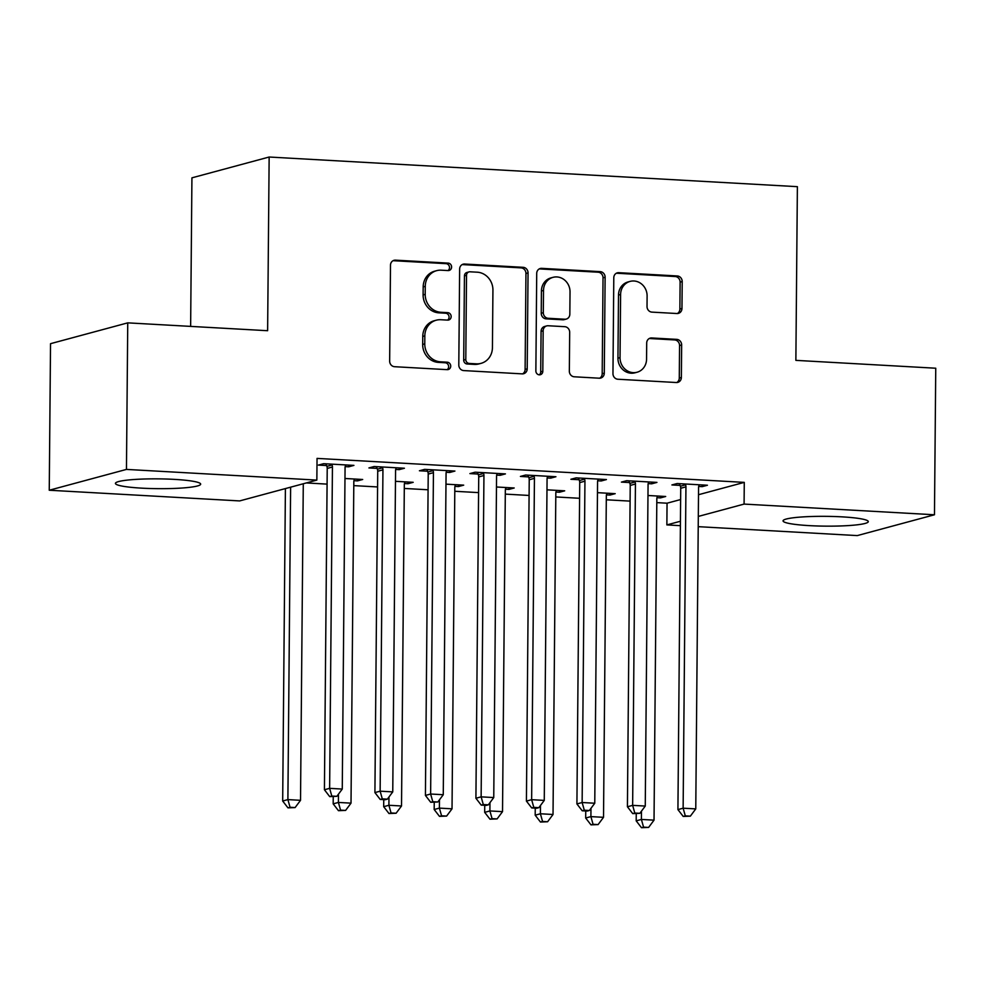 <?xml version="1.0" encoding="UTF-8"?>
<svg xmlns="http://www.w3.org/2000/svg" width="985" height="985" viewBox="0 0 985 985"><rect width="100%" height="100%" fill="white"/><g stroke="black" fill="none" stroke-linecap="round" stroke-linejoin="round"><path stroke-width="1.48" d="M451.598 267.034A3.755 3.447 74.9 0 0 448.163 263.106L395.49 260.151A5.368 4.925 74.9 0 0 390.491 265.199L389.654 361.101A5.368 4.925 74.9 0 0 394.554 366.703L447.227 369.658A3.755 3.447 74.9 0 0 450.724 366.125A3.755 3.447 74.9 0 0 447.288 362.209L440.48 361.815A17.164 15.76 74.9 0 1 424.769 343.876L424.831 335.885A17.164 15.76 74.9 0 1 436.232 320.211A17.164 15.76 74.9 0 1 440.849 319.731L447.658 320.113A3.755 3.447 74.9 0 0 451.167 316.579A3.755 3.447 74.9 0 0 447.719 312.651L440.911 312.27A17.164 15.76 74.9 0 1 425.2 294.33L425.261 286.339A17.164 15.76 74.9 0 1 436.663 270.653A17.164 15.76 74.9 0 1 441.28 270.185L448.089 270.567A3.755 3.447 74.9 0 0 451.598 267.034M448.003 270.555A3.755 3.447 74.9 0 0 446.07 263.66L393.397 260.705A5.368 4.925 74.9 0 0 393.04 260.705M447.141 369.658A3.755 3.447 74.9 0 0 445.208 362.763L438.387 362.381L440.48 361.815M447.572 320.113A3.755 3.447 74.9 0 0 445.639 313.218L438.817 312.836L440.911 312.27M809.387 525.633A42.626 4.9 0.5 0 1 783.05 520.868A42.626 4.9 0.5 0 1 841.941 516.854A42.626 4.9 0.5 0 1 868.29 521.619A42.626 4.9 0.5 0 1 809.387 525.633M141.778 488.154A42.626 4.9 0.5 0 1 115.43 483.401A42.626 4.9 0.5 0 1 174.333 479.375A42.626 4.9 0.5 0 1 200.669 484.14A42.626 4.9 0.5 0 1 141.778 488.154M676.966 313.525A5.368 4.925 74.9 0 0 681.965 308.477L682.199 281.575A5.368 4.925 74.9 0 0 677.286 275.96L618.802 272.685A5.368 4.925 74.9 0 0 613.79 277.733L612.965 373.635A5.368 4.925 74.9 0 0 617.866 379.237L676.363 382.525A5.368 4.925 74.9 0 0 681.361 377.477L681.645 344.972A5.368 4.925 74.9 0 0 676.744 339.369L651.701 337.966A5.368 4.925 74.9 0 0 646.702 343.014L646.566 359.131A14.344 13.174 74.9 0 1 637.036 372.244A14.344 13.174 74.9 0 1 620.045 357.641L620.599 294.503A14.344 13.174 74.9 0 1 630.117 281.39A14.344 13.174 74.9 0 1 647.108 295.993L647.022 306.52A5.368 4.925 74.9 0 0 651.935 312.122L676.966 313.525M698.5 494.716L744.278 482.379L317.047 458.394L316.85 480.101L239.638 500.922L49.25 490.235L126.462 469.414L316.85 480.101M744.278 482.379L744.081 504.086L934.47 514.773L857.258 535.594L698.23 526.667M49.25 490.235L50.53 343.679L127.742 322.858L267.625 330.714L269.151 157.021L797.382 186.67L795.868 360.362L935.75 368.218L934.47 514.773M127.742 322.858L126.462 469.414M528.046 272.919A5.368 4.925 74.9 0 0 523.134 267.317L464.637 264.029A5.368 4.925 74.9 0 0 459.638 269.077L458.801 364.979A5.368 4.925 74.9 0 0 463.713 370.582L522.198 373.869A5.368 4.925 74.9 0 0 527.209 368.821L528.046 272.919L525.953 273.485A5.368 4.925 74.9 0 0 521.04 267.871L462.556 264.596A5.368 4.925 74.9 0 0 462.187 264.583M541.725 268.351L600.21 271.638A5.368 4.925 74.9 0 1 605.122 277.241L604.285 373.143A5.368 4.925 74.9 0 1 599.286 378.203L574.255 376.787A5.368 4.925 74.9 0 1 569.342 371.185L569.675 332.29A5.368 4.925 74.9 0 0 564.762 326.688L548.165 325.752A5.368 4.925 74.9 0 0 543.154 330.8L542.809 371.296A3.755 3.447 74.9 0 1 540.309 374.731A3.755 3.447 74.9 0 1 535.865 370.902L536.714 273.399A5.368 4.925 74.9 0 1 541.725 268.351L539.632 268.917L598.129 272.205L600.21 271.638M269.151 157.021L191.927 177.842L190.634 326.392M648.192 483.61L651.713 483.807L656.933 482.404L626.632 480.705L621.412 482.108L629.587 482.564M606.452 494.864L609.974 495.061L609.986 493.362M597.476 492.66L615.194 493.657L609.974 495.061M547.18 477.934L550.713 478.144L555.934 476.728L525.633 475.029L520.412 476.432L528.588 476.9M505.453 489.2L508.974 489.397L508.986 487.698M496.477 486.996L514.195 487.981L508.974 489.397M446.18 472.271L449.714 472.468L454.922 471.064L424.621 469.365L419.413 470.768L427.588 471.224M404.441 483.524L407.975 483.721L407.987 482.022M395.465 481.32L413.195 482.318L407.975 483.721M345.181 466.607L348.715 466.804L353.923 465.388L323.622 463.689L318.414 465.092L326.589 465.56M656.798 502.621L667.054 503.2L680.623 499.543M306.31 482.945L327.082 484.115M353.787 485.617L377.587 486.947M404.293 488.449L428.081 489.779M454.799 491.281L478.587 492.611M505.293 494.113L529.08 495.455M555.799 496.945L579.586 498.287M606.292 499.789L630.092 501.119M353.947 480.692L357.469 480.889L357.481 479.19M344.972 478.488L362.689 479.486L357.469 480.889M395.687 469.439L399.208 469.636L404.429 468.232L374.128 466.521L368.907 467.937L377.083 468.392M454.947 486.356L458.468 486.553L458.493 484.854M445.971 484.152L463.689 485.149L458.468 486.553M496.686 475.102L500.208 475.299L505.428 473.896L475.127 472.197L469.907 473.6L478.082 474.056M555.946 492.032L559.468 492.229L559.492 490.53M546.971 489.828L564.688 490.825L559.468 492.229M597.686 480.779L601.207 480.975L606.428 479.56L576.126 477.86L570.906 479.276L579.082 479.732M656.946 497.696L660.479 497.893L660.492 496.194M647.97 495.492L665.688 496.489L660.479 497.893M698.685 486.442L702.207 486.639L707.427 485.236L677.126 483.536L671.905 484.94L680.081 485.396M680.401 525.67L666.87 524.906L680.438 521.25M698.316 516.423L744.081 504.086M667.054 503.2L666.87 524.906M348.715 466.804L348.727 465.105M399.208 469.636L399.221 467.937M449.714 472.468L449.726 470.768M500.208 475.299L500.22 473.6M550.713 478.144L550.726 476.444M601.207 480.975L601.232 479.276M651.713 483.807L651.725 482.108M702.207 486.639L702.231 484.94M436.663 270.653L434.57 271.22A17.164 15.76 74.9 0 0 423.181 286.906L425.261 286.339M438.817 312.836A17.164 15.76 74.9 0 1 423.107 294.897L423.181 286.906M436.232 320.211L434.139 320.765A17.164 15.76 74.9 0 0 422.75 336.451L424.831 335.885M438.387 362.381A17.164 15.76 74.9 0 1 422.676 344.442L422.75 336.451M522.567 373.881A5.368 4.925 74.9 0 0 525.116 369.387L525.953 273.485M470.03 271.798A3.755 3.447 74.9 0 0 466.521 275.332L465.794 359.513A3.755 3.447 74.9 0 0 469.229 363.44L476.42 363.834A17.164 15.76 74.9 0 0 481.037 363.354A17.164 15.76 74.9 0 0 492.426 347.68L492.931 290.132A17.164 15.76 74.9 0 0 477.208 272.192L470.03 271.798M469.02 271.897L466.927 272.463A3.755 3.447 74.9 0 0 464.44 275.886L466.521 275.332M481.037 363.354L478.944 363.921A17.164 15.76 74.9 0 1 474.327 364.401L467.136 363.994A3.755 3.447 74.9 0 1 463.701 360.067L464.44 275.886M599.643 378.203A5.368 4.925 74.9 0 0 602.192 373.709L603.029 277.807A5.368 4.925 74.9 0 0 598.129 272.205M546.724 325.9L544.631 326.466A5.368 4.925 74.9 0 0 541.073 331.366L540.716 371.862L542.809 371.296M539.226 374.829A3.755 3.447 74.9 0 0 540.716 371.862M570.032 291.929A14.344 13.174 74.9 0 0 553.041 277.339A14.344 13.174 74.9 0 0 543.511 290.44L543.314 312.688A5.368 4.925 74.9 0 0 548.226 318.29L564.836 319.226A5.368 4.925 74.9 0 0 569.835 314.178L570.032 291.929M553.041 277.339L550.947 277.893A14.344 13.174 74.9 0 0 541.418 291.006L543.511 290.44M566.277 319.078L564.183 319.645A5.368 4.925 74.9 0 1 562.743 319.793L546.146 318.857A5.368 4.925 74.9 0 1 541.233 313.255L541.418 291.006M630.117 281.39L628.036 281.956A14.344 13.174 74.9 0 0 618.506 295.069L620.599 294.503M637.036 372.244L634.956 372.798A14.344 13.174 74.9 0 1 617.952 358.208L618.506 295.069M676.732 382.525A5.368 4.925 74.9 0 0 679.281 378.043L679.564 345.538A5.368 4.925 74.9 0 0 674.651 339.936L649.62 338.52A5.368 4.925 74.9 0 0 649.25 338.52M677.335 313.538A5.368 4.925 74.9 0 0 679.884 309.044L680.118 282.129A5.368 4.925 74.9 0 0 675.205 276.526L616.708 273.239A5.368 4.925 74.9 0 0 616.351 273.239M285.404 488.585L282.683 801.014L287.891 799.598L300.524 800.312L303.281 483.758M290.624 487.181L287.891 799.598L290.058 807.294L287.965 807.86L295.106 807.577L290.058 807.294M300.524 800.312L295.106 807.577M287.965 807.86L282.683 801.014M332.438 467.013L327.217 468.417L324.422 789.748L329.63 788.345L332.438 467.013A5.467 5.024 74.9 0 0 332.093 464.957L331.797 464.144M331.797 796.04L329.704 796.606L336.845 796.323L331.797 796.04L329.63 788.345L342.263 789.059L345.07 467.715A5.467 5.024 74.9 0 1 345.452 465.708L345.747 464.932M327.217 468.417A5.467 5.024 74.9 0 0 326.872 466.373L325.961 463.824M324.422 789.748L329.704 796.606M336.845 796.323L342.263 789.059M333.238 796.803L333.176 803.846L338.397 802.443L351.017 803.144L353.824 481.813A5.467 5.024 -105.1 0 1 354.206 479.806L354.514 479.018M338.471 794.144L338.397 802.443L340.564 810.126L338.471 810.692L345.612 810.409L340.564 810.126M351.017 803.144L345.612 810.409M338.471 810.692L333.176 803.846M383.744 799.635L383.682 806.678L388.903 805.274L401.523 805.976L404.33 484.645A5.467 5.024 -105.1 0 1 404.712 482.638L405.02 481.862M388.964 796.976L388.903 805.274L391.057 812.957L388.976 813.524L396.105 813.241L391.057 812.957M401.523 805.976L396.105 813.241M388.976 813.524L383.682 806.678M382.943 469.845L377.723 471.249L374.916 792.593L380.136 791.177L382.943 469.845A5.467 5.024 74.9 0 0 382.586 467.801L382.303 466.988M382.291 798.872L380.21 799.438L385.258 799.721L387.351 799.155L382.291 798.872L380.136 791.177L392.756 791.891L395.564 470.559A5.467 5.024 74.9 0 1 395.945 468.552L396.253 467.764M377.723 471.249A5.467 5.024 74.9 0 0 377.378 469.205L376.467 466.656M374.916 792.593L380.21 799.438M387.351 799.155L392.756 791.891M433.437 472.677L428.216 474.081L425.421 795.424L430.63 794.021L433.437 472.677A5.467 5.024 74.9 0 0 433.092 470.633L432.797 469.82M432.797 801.704L430.704 802.27L437.845 801.987L432.797 801.704L430.63 794.021L443.262 794.723L446.07 473.391A5.467 5.024 74.9 0 1 446.451 471.384L446.747 470.608M428.216 474.081A5.467 5.024 74.9 0 0 427.872 472.037L426.961 469.488M425.421 795.424L430.704 802.27M437.845 801.987L443.262 794.723M434.237 802.467L434.176 809.51L439.396 808.106L452.029 808.82L454.824 487.476A5.467 5.024 -105.1 0 1 455.205 485.47L455.513 484.694M439.47 799.808L439.396 808.106L441.563 815.802L439.47 816.356L446.611 816.085L441.563 815.802M452.029 808.82L446.611 816.085M439.47 816.356L434.176 809.51M484.743 805.299L484.682 812.354L489.902 810.938L502.522 811.652L505.33 490.308A5.467 5.024 -105.1 0 1 505.711 488.301L506.019 487.526M489.976 802.652L489.902 810.938L492.057 818.633L489.976 819.2L497.105 818.917L492.057 818.633M502.522 811.652L497.105 818.917M489.976 819.2L484.682 812.354M483.943 475.509L478.722 476.925L475.915 798.256L481.136 796.853L483.943 475.509A5.467 5.024 74.9 0 0 483.598 473.465L483.303 472.652M483.303 804.548L481.209 805.102L486.258 805.385L488.351 804.831L483.303 804.548L481.136 796.853L493.756 797.554L496.563 476.223A5.467 5.024 74.9 0 1 496.945 474.216L497.253 473.44M478.722 476.925A5.467 5.024 74.9 0 0 478.378 474.868L477.466 472.332M475.915 798.256L481.209 805.102M488.351 804.831L493.756 797.554M534.436 478.353L529.228 479.757L526.421 801.088L531.641 799.685L534.436 478.353A5.467 5.024 74.9 0 0 534.092 476.297L533.796 475.484M533.796 807.38L531.715 807.934L536.763 808.229L538.844 807.663L533.796 807.38L531.641 799.685L544.262 800.399L547.069 479.055A5.467 5.024 74.9 0 1 547.451 477.048L547.759 476.272M529.228 479.757A5.467 5.024 74.9 0 0 528.871 477.713L527.96 475.164M526.421 801.088L531.715 807.934M538.844 807.663L544.262 800.399M535.249 808.143L535.187 815.186L540.396 813.77L553.028 814.484L555.823 493.153A5.467 5.024 -105.1 0 1 556.205 491.146L556.513 490.358M540.469 805.484L540.396 813.77L542.563 821.465L540.469 822.032L547.611 821.749L542.563 821.465M553.028 814.484L547.611 821.749M540.469 822.032L535.187 815.186M584.942 481.185L579.722 482.588L576.914 803.932L582.135 802.516L584.942 481.185A5.467 5.024 74.9 0 0 584.597 479.141L584.302 478.328M584.302 810.212L582.209 810.778L587.257 811.061L589.35 810.495L584.302 810.212L582.135 802.516L594.768 803.231L597.563 481.887A5.467 5.024 74.9 0 1 597.944 479.892L598.252 479.104M579.722 482.588A5.467 5.024 74.9 0 0 579.377 480.545L578.466 477.996M576.914 803.932L582.209 810.778M589.35 810.495L594.768 803.231M585.743 810.975L585.681 818.018L590.901 816.614L603.522 817.316L606.329 495.984A5.467 5.024 -105.1 0 1 606.711 493.977L607.019 493.202M590.975 808.316L590.901 816.614L593.056 824.297L590.975 824.864L598.104 824.58L593.056 824.297M603.522 817.316L598.104 824.58M590.975 824.864L585.681 818.018M635.436 484.017L630.228 485.42L627.42 806.764L632.641 805.361L635.436 484.017A5.467 5.024 74.9 0 0 635.091 481.973L634.808 481.16M634.796 813.044L632.715 813.61L639.844 813.327L634.796 813.044L632.641 805.361L645.261 806.062L648.068 484.731A5.467 5.024 74.9 0 1 648.45 482.724L648.758 481.936M630.228 485.42A5.467 5.024 74.9 0 0 629.871 483.376L628.959 480.828M627.42 806.764L632.715 813.61M639.844 813.327L645.261 806.062M636.248 813.807L636.187 820.85L641.395 819.446L654.028 820.148L656.835 498.816A5.467 5.024 -105.1 0 1 657.217 496.809L657.512 496.034M641.469 811.147L641.395 819.446L643.562 827.141L641.469 827.695L648.61 827.425L643.562 827.141M654.028 820.148L648.61 827.425M641.469 827.695L636.187 820.85M685.942 486.849L680.721 488.264L677.926 809.596L683.134 808.192L685.942 486.849A5.467 5.024 74.9 0 0 685.597 484.805L685.301 483.992M685.301 815.875L683.208 816.442L690.35 816.159L685.301 815.875L683.134 808.192L695.767 808.894L698.562 487.563A5.467 5.024 74.9 0 1 698.944 485.556L699.251 484.78M680.721 488.264A5.467 5.024 74.9 0 0 680.376 486.208L679.465 483.66M677.926 809.596L683.208 816.442M690.35 816.159L695.767 808.894M446.07 263.66L448.163 263.106M445.208 362.763L447.288 362.209M445.639 313.218L447.719 312.651M423.107 294.897L425.2 294.33M422.676 344.442L424.769 343.876M393.397 260.705L395.49 260.151M525.116 369.387L527.209 368.821M462.556 264.596L464.637 264.029M521.04 267.871L523.134 267.317M463.701 360.067L465.794 359.513M467.136 363.994L469.229 363.44M474.327 364.401L476.42 363.834M603.029 277.807L605.122 277.241M602.192 373.709L604.285 373.143M541.073 331.366L543.154 330.8M541.233 313.255L543.314 312.688M546.146 318.857L548.226 318.29M562.743 319.793L564.836 319.226M617.952 358.208L620.045 357.641M649.62 338.52L651.701 337.966M674.651 339.936L676.744 339.369M679.564 345.538L681.645 344.972M679.281 378.043L681.361 377.477M616.708 273.239L618.802 272.685M675.205 276.526L677.286 275.96M680.118 282.129L682.199 281.575M679.884 309.044L681.965 308.477M332.093 464.957L326.872 466.373M382.586 467.801L377.378 469.205M433.092 470.633L427.872 472.037M483.598 473.465L478.378 474.868M534.092 476.297L528.871 477.713M584.597 479.141L579.377 480.545M635.091 481.973L629.871 483.376M685.597 484.805L680.376 486.208"/></g></svg>
